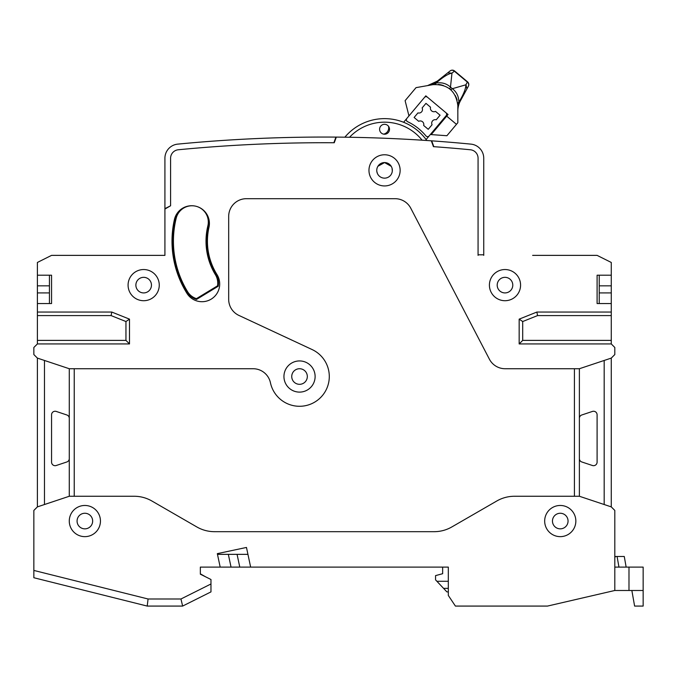 <?xml version="1.0" encoding="UTF-8"?>
<svg xmlns="http://www.w3.org/2000/svg" width="677" height="677" viewBox="0 0 677 677"><rect width="100%" height="100%" fill="white"/><g stroke="black" fill="none" stroke-linecap="round" stroke-linejoin="round"><path stroke-width="1.02" d="M448.318 591.901L446.896 591.901L448.318 591.901M624.27 556.477L626.149 567.106L624.27 556.477L615.52 556.477L614.809 557.543M180.962 598.993L182.629 606.076L147.205 606.076L148.077 598.993L180.962 598.993L210.97 583.98L210.97 579.504L200.341 574.189L200.341 567.106L220.186 567.106L217.325 553.642L246.47 547.448L250.651 567.106L448.318 567.106L448.318 595.447L455.401 606.076L547.507 606.076L614.809 590.488L614.809 510.424L611.272 506.887L579.385 496.258L514.486 496.258A35.424 35.424 0 0 0 496.774 501.005L451.855 526.934A35.424 35.424 0 0 1 434.143 531.682L214.516 531.682A35.424 35.424 0 0 1 196.804 526.934L151.885 501.005A35.424 35.424 0 0 0 134.173 496.258L69.274 496.258L37.396 506.887L33.85 510.424L33.85 577.735L147.205 606.076L33.85 577.735M69.274 521.053A15.588 15.588 0 0 1 84.862 505.465A15.588 15.588 0 0 1 100.45 521.053A15.588 15.588 0 0 1 84.862 536.641A15.588 15.588 0 0 1 69.274 521.053M575.848 521.053A15.588 15.588 0 0 1 560.26 536.641A15.588 15.588 0 0 1 544.672 521.053A15.588 15.588 0 0 1 560.26 505.465A15.588 15.588 0 0 1 575.848 521.053M250.651 567.106L239.785 567.106L250.651 567.106L239.785 567.106L237.068 554.353L217.469 554.353M228.335 554.353L231.043 567.106L220.186 567.106M231.043 567.106L239.785 567.106M442.648 567.106L442.648 573.707L435.556 575.611L435.556 579.859L446.896 591.901M448.318 595.447L448.318 592.612M574.426 496.258L574.426 368.728M74.233 496.258L74.233 368.728M579.385 418.335A3.546 3.546 0 0 1 581.805 414.976L592.434 411.43A3.546 3.546 0 0 1 597.097 414.789L597.097 462.146A3.546 3.546 0 0 1 592.434 465.505L581.805 461.968A3.546 3.546 0 0 1 579.385 458.608L579.385 368.728L505.11 368.728A17.712 17.712 0 0 1 489.403 359.199L410.77 208.22A17.712 17.712 0 0 0 395.063 198.691L246.394 198.691A17.712 17.712 0 0 0 228.682 216.403L228.682 299.336A17.712 17.712 0 0 0 238.913 315.423L312.105 349.552A29.754 29.754 0 0 1 318.072 399.802A29.754 29.754 0 0 1 270.436 382.742A17.712 17.712 0 0 0 253.113 368.728L69.274 368.728L37.396 358.099L33.85 354.562L33.85 347.479L37.396 343.933L129.493 343.933L129.493 319.138L125.956 321.533L111.104 315.592L37.396 315.592L37.396 312.055L111.781 312.055L129.493 319.138M579.385 458.608L579.385 496.258M604.18 504.526L604.18 360.469M579.385 368.728L611.272 358.099L614.809 354.562L614.809 347.479L611.272 343.933L519.166 343.933L519.166 319.138L536.878 312.055L611.272 312.055L611.272 303.55L597.097 303.55L597.097 275.209L611.272 275.209L611.272 262.456L597.097 255.373L532.63 255.373M37.396 312.055L37.396 303.55L51.562 303.55L51.562 275.209L37.396 275.209L37.396 262.456L51.562 255.373L164.917 255.373L164.917 208.643L170.587 205.774L164.917 209.049L170.587 205.774L170.587 158.232A8.505 8.505 0 0 1 178.271 149.769A8.505 8.505 0 0 0 170.587 158.232L170.587 205.368M470.913 144.125A1523.25 1523.25 0 0 0 431.698 140.841L433.822 146.681A1517.58 1517.58 0 0 1 470.388 149.769A8.505 8.505 0 0 1 478.072 158.232A8.505 8.505 0 0 0 470.388 149.769A1517.58 1517.58 0 0 0 433.432 146.647L431.308 140.816A1523.25 1523.25 0 0 0 336.308 137.101L334.252 142.754A1517.58 1517.58 0 0 0 178.271 149.769A1517.58 1517.58 0 0 1 333.871 142.754L335.927 137.101L333.871 142.754M478.072 254.806L478.072 158.232L478.072 255.373L478.072 254.806L483.742 254.806L483.742 158.232A14.166 14.166 0 0 0 470.93 144.125A1523.25 1523.25 0 0 0 431.698 140.841A1523.25 1523.25 0 0 0 431.308 140.816M128.08 285.127A15.588 15.588 0 0 1 143.668 269.539A15.588 15.588 0 0 1 159.256 285.127A15.588 15.588 0 0 1 143.668 300.715A15.588 15.588 0 0 1 128.08 285.127M283.942 376.522A15.588 15.588 0 0 1 299.53 360.934A15.588 15.588 0 0 1 315.118 376.522A15.588 15.588 0 0 1 299.53 392.11A15.588 15.588 0 0 1 283.942 376.522M489.412 285.127A15.588 15.588 0 0 1 504.991 269.539A15.588 15.588 0 0 1 520.579 285.127A15.588 15.588 0 0 1 504.991 300.715A15.588 15.588 0 0 1 489.412 285.127M207.433 241.198A63.054 63.054 0 0 0 217.012 274.617A17.712 17.712 0 0 1 211.376 299.022A17.712 17.712 0 0 1 186.97 293.386A98.478 98.478 0 0 1 174.412 219.551A17.712 17.712 0 0 1 195.585 206.163A17.712 17.712 0 0 1 208.973 227.337A63.054 63.054 0 0 0 207.433 241.198M368.965 170.35A15.588 15.588 0 0 1 384.553 154.771A15.588 15.588 0 0 1 400.141 170.35A15.588 15.588 0 0 1 384.553 185.938A15.588 15.588 0 0 1 368.965 170.35M611.272 312.055L611.272 343.933M611.272 275.209L611.272 303.55M519.166 319.138L522.703 321.533L537.555 315.592L536.878 312.055M522.703 321.533L522.703 340.387L611.272 340.387M611.272 315.592L537.555 315.592M519.166 343.933L522.703 340.387M497.197 285.127A7.794 7.794 0 0 1 504.991 277.333A7.794 7.794 0 0 1 512.785 285.127A7.794 7.794 0 0 1 504.991 292.921A7.794 7.794 0 0 1 497.197 285.127M599.221 275.209L599.221 303.55L597.097 303.55M426.789 140.503A51.723 51.723 0 0 0 344.864 137.186M425.198 140.401L423.65 140.3M422.33 140.207L422.118 140.198A48.177 48.177 0 0 0 349.535 137.262M349.501 137.262L347.986 137.236M346.429 137.211L344.872 137.186A51.723 51.723 0 0 1 403.619 122.275L406.869 118.407A2.124 2.124 0 0 0 407.588 121.682A53.847 53.847 0 0 1 425.926 135.891A2.124 2.124 0 0 0 429.184 135.899L446.151 115.682A2.124 2.124 0 0 0 445.889 112.687M379.594 129.265A4.959 4.959 0 0 1 384.553 124.306A4.959 4.959 0 0 1 389.512 129.265A4.959 4.959 0 0 1 384.553 134.224A4.959 4.959 0 0 1 379.594 129.265M116.038 255.373L164.917 255.373L116.038 255.373M129.493 343.933L125.956 340.387L37.396 340.387L37.396 315.592M37.396 340.387L37.396 343.933M37.396 275.209L37.396 303.55M49.438 275.209L49.438 303.55L51.562 303.55M125.956 321.533L125.956 340.387M111.104 315.592L111.781 312.055M69.274 496.258L69.274 458.608A3.546 3.546 0 0 1 66.854 461.968L56.225 465.505A3.546 3.546 0 0 1 51.562 462.146L51.562 414.789A3.546 3.546 0 0 1 56.225 411.43L66.854 414.976A3.546 3.546 0 0 1 69.274 418.335L69.274 458.608M69.274 418.335L69.274 368.728M44.479 360.469L44.479 504.526M37.396 506.887L37.396 358.099M217.986 554.353L219.576 554.353L217.986 554.353M221.997 554.353L225.094 554.353L221.997 554.353M200.341 574.189L200.341 567.106L200.341 574.189M247.934 554.353L237.068 554.353M210.97 583.98L210.97 591.901L182.629 606.076M200.341 597.216L210.97 591.901M135.874 285.127A7.794 7.794 0 0 1 143.668 277.333A7.794 7.794 0 0 1 151.462 285.127A7.794 7.794 0 0 1 143.668 292.921A7.794 7.794 0 0 1 135.874 285.127M179.219 210.877A17.001 17.001 0 0 0 175.495 218.036A97.767 97.767 0 0 0 186.937 291.99A17.001 17.001 0 0 0 196.525 299.429L218.189 286.261A17.001 17.001 0 0 0 215.997 274.32A63.765 63.765 0 0 1 208.533 226.093A17.001 17.001 0 0 0 208.457 217.74M207.847 225.923A16.299 16.299 0 0 0 195.881 206.231A16.299 16.299 0 0 0 176.189 218.206A97.065 97.065 0 0 0 187.546 291.618A16.299 16.299 0 0 0 196.432 298.65L217.545 285.821A16.299 16.299 0 0 0 215.396 274.693A64.476 64.476 0 0 1 207.847 225.923M307.324 376.522A7.794 7.794 0 0 1 299.53 384.316A7.794 7.794 0 0 1 291.736 376.522A7.794 7.794 0 0 1 299.53 368.728A7.794 7.794 0 0 1 307.324 376.522M388.488 126.252L388.488 126.252A6.372 6.372 0 0 1 383.656 134.139M446.151 115.682L426.112 139.564A51.723 51.723 0 0 1 426.764 140.477A51.723 51.723 0 0 0 426.112 139.564M429.184 135.899L430.665 134.131L429.184 135.899L430.665 134.131L431.207 134.588L448.056 114.506L425.808 95.838L408.959 115.919L424.437 97.463A2.124 2.124 0 0 1 427.432 97.2M431.207 134.588L446.896 135.73L456.459 124.331L446.693 116.139L456.459 124.331L457.83 122.706L457.83 105.604C455.943 90.946 447.632 83.973 432.882 84.667L416.033 87.638L405.108 100.661L408.959 115.919L403.619 122.275A51.723 51.723 0 0 0 344.872 137.177M417.954 112.907A3.546 3.546 0 0 0 422.126 107.931L425.96 103.369L430.53 107.203A3.546 3.546 0 0 0 435.506 111.375L440.075 115.208L436.242 119.778A3.546 3.546 0 0 0 432.07 124.746L428.236 129.315L423.667 125.482A3.546 3.546 0 0 0 418.691 121.31L414.121 117.476L417.954 112.907M446.896 135.73L457.83 122.706L457.838 110.275M430.877 85.023L432.789 84.684M448.936 88.315L451.381 90.354M455.266 95.491L457.11 100.137M438.383 84.422L443.274 85.429M457.83 110.639L457.83 111.011A21.258 21.258 0 0 1 460.411 100.848L460.368 100.932M457.009 99.739L456.095 97.192M441.514 84.93L438.781 84.464M451.39 90.363L449.054 88.399M440.499 84.71L438.484 84.43M457.085 100.027L456.467 98.114M434.896 83.533L436.081 83.068L434.896 83.533L437.114 81.299A21.258 21.258 0 0 1 427.551 85.607A21.258 21.258 0 0 0 437.114 81.299L432.882 84.667L427.534 85.615L437.334 81.122M461.773 98.351L468.366 86.241A3.546 3.546 50.2 0 0 468.729 83.855A3.546 3.546 104.1 0 1 468.366 86.241L468.366 86.241A3.546 3.224 -151.4 0 0 467.333 82.069L454.402 71.22A3.546 3.224 -128.6 0 0 450.12 70.924A3.546 3.546 -39.8 0 1 454.606 70.983L451.974 73.15C448.208 73.751 442.91 77.06 436.081 83.068L435.336 84.38M436.081 83.068C441.734 82.145 446.532 83.491 450.476 87.113L449.756 88.924L450.696 89.711L452.363 88.695C456.62 91.954 458.778 96.447 458.854 102.168L457.686 103.132M438.459 80.224L447.692 72.862L451.974 73.15L450.476 87.113L452.363 88.695L465.861 84.803C465.835 88.797 463.491 94.594 458.854 102.168L457.83 105.604M458.591 103.42L460.411 100.848L458.583 103.547M466.089 84.997L466.885 88.966L460.698 100.323M451.974 73.15L447.692 72.862L437.114 81.299L450.12 70.924M465.861 84.803L467.536 81.832A3.546 3.546 153.9 0 1 468.729 83.855M454.699 71.06L467.536 81.832A3.546 3.546 0 0 1 468.433 82.983M377.402 173.464L376.844 171.493M392.262 171.459L392.034 172.542M392.347 170.35A7.794 7.794 0 0 1 384.553 178.144A7.794 7.794 0 0 1 376.759 170.35A7.794 7.794 0 0 1 384.553 162.556A7.794 7.794 0 0 1 392.347 170.35M77.068 521.053A7.794 7.794 0 0 1 84.862 513.259A7.794 7.794 0 0 1 92.656 521.053A7.794 7.794 0 0 1 84.862 528.847A7.794 7.794 0 0 1 77.068 521.053M611.272 358.099L611.272 506.887M568.054 521.053A7.794 7.794 0 0 1 560.26 528.847A7.794 7.794 0 0 1 552.466 521.053A7.794 7.794 0 0 1 560.26 513.259A7.794 7.794 0 0 1 568.054 521.053M614.809 590.488L643.15 590.488L643.15 567.106L614.809 567.106M631.853 590.488L634.603 606.076L643.15 606.076L643.15 590.488M448.318 581.281L436.893 581.281M335.927 137.101A1523.25 1523.25 0 0 1 336.3 137.101A1523.25 1523.25 0 0 0 335.927 137.101A1523.25 1523.25 0 0 0 177.746 144.125A1523.25 1523.25 0 0 0 177.729 144.125L177.738 144.125A14.166 14.166 0 0 0 164.917 158.24L164.917 208.643M97.615 593.678L147.205 606.076M246.47 547.448L217.351 553.642L246.47 547.448L217.351 553.642L246.47 547.448L217.351 553.642L217.444 554.353M205.656 576.846L200.341 573.834L200.341 567.106L200.341 573.834M76.357 588.364L96.904 593.501M377.402 173.456L377.072 172.542M377.901 166.288L384.578 162.565L391.23 166.33L384.578 162.565L377.91 166.28M392.101 168.412L392.313 171.086L392.101 168.412M483.742 255.373L483.742 158.232M220.33 554.353L219.576 554.353L220.33 554.353M33.85 570.432L148.077 598.993M618.956 567.106L617.077 556.477M460.411 100.848L460.411 100.848C457.466 106.137 457.779 112.484 457.83 111.011M49.438 292.921L37.396 292.921M37.396 285.838L49.438 285.838M599.221 285.838L611.272 285.838M611.272 292.921L599.221 292.921M628.984 590.488L628.984 567.106M443.562 588.364L448.318 588.364M466.089 90.43L466.885 88.958"/></g></svg>
